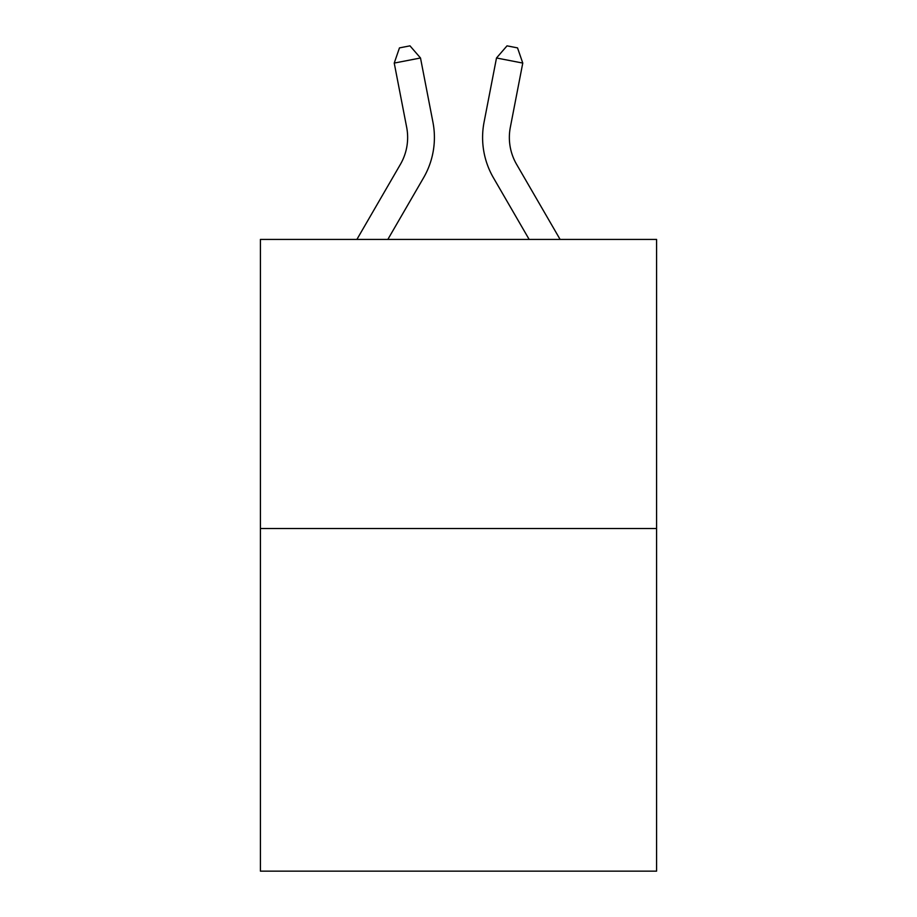 <?xml version="1.0" encoding="UTF-8"?>
<svg xmlns="http://www.w3.org/2000/svg" width="917" height="917" viewBox="0 0 917 917"><rect width="100%" height="100%" fill="white"/><g stroke="black" fill="none" stroke-linecap="round" stroke-linejoin="round"><path stroke-width="1.38" d="M656.583 528.513L656.583 239.417L260.417 239.417L260.417 871.15L656.583 871.15L656.583 528.513L260.417 528.513M356.896 239.417L400.42 164.326A53.541 53.541 0 0 0 406.667 127.303L394.23 63.078L399.468 47.89L409.979 45.85L420.502 57.989L432.939 122.213A80.306 80.306 179.6 0 1 423.585 177.749L387.845 239.417M560.104 239.417L516.58 164.326A53.541 53.541 0 0 1 510.333 127.303L522.77 63.078L496.498 57.989L484.061 122.213A80.306 80.306 0 0 0 493.415 177.749L529.155 239.417M522.77 63.078L517.532 47.89L507.021 45.85L496.498 57.989L484.061 122.213M516.58 164.326A53.541 53.541 0 0 1 510.333 127.303A53.541 53.541 0 0 0 516.58 164.326A53.541 53.541 0 0 1 510.333 127.303A53.541 53.541 0 0 0 516.58 164.326A53.541 53.541 0 0 1 510.333 127.303A53.541 53.541 0 0 0 516.58 164.326M400.42 164.326A53.541 53.541 -0.4 0 0 406.667 127.303A53.541 53.541 -0.4 0 1 400.42 164.326A53.541 53.541 -0.4 0 0 406.667 127.303M420.502 57.989L394.23 63.078"/></g></svg>
